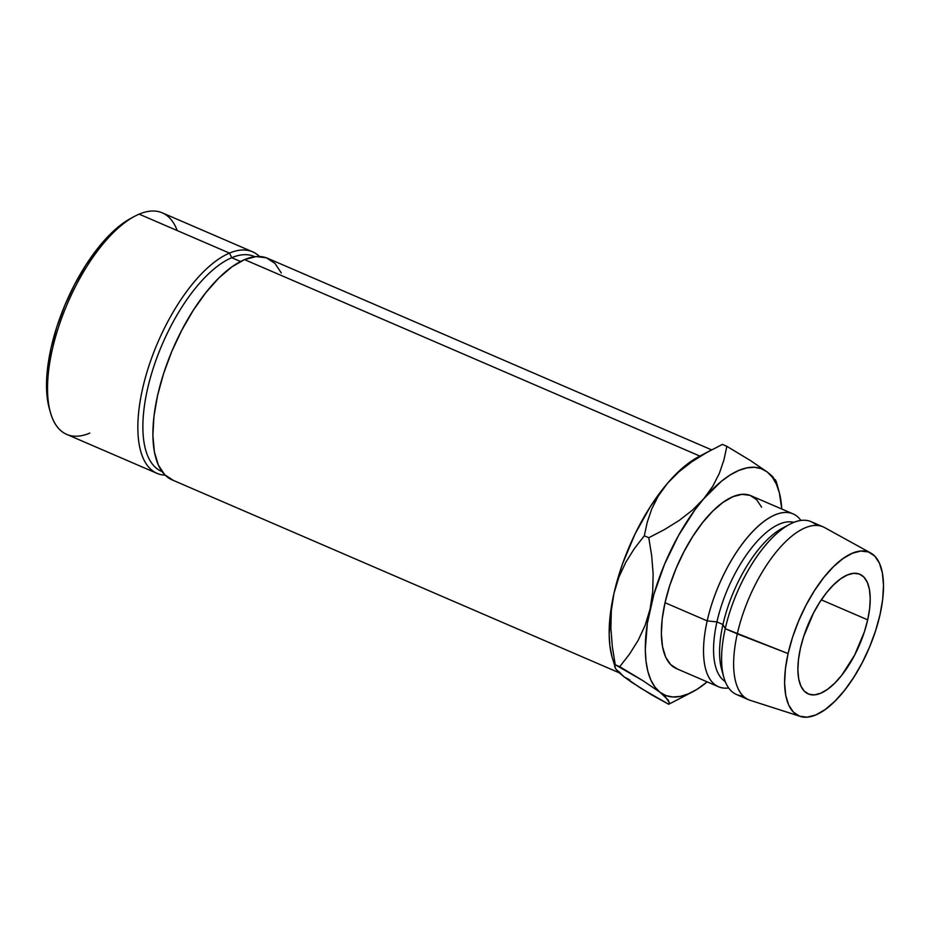 <?xml version="1.0" encoding="UTF-8"?>
<svg xmlns="http://www.w3.org/2000/svg" width="930" height="930" viewBox="0 0 930 930"><rect width="100%" height="100%" fill="white"/><g stroke="black" fill="none" stroke-linecap="round" stroke-linejoin="round"><path stroke-width="1.4" d="M252.6 251.821A120.644 51.127 -66.7 0 1 259.505 256.506A120.644 51.127 113.3 0 0 229.478 253.111A120.644 51.127 -66.7 0 1 252.6 251.821L162.273 212.842A120.644 51.127 113.3 0 0 139.151 214.144A120.644 51.127 -66.7 0 1 177.2 230.559M254.808 256.715L254.169 256.447A117.017 49.592 113.3 0 0 231.744 257.703L229.478 253.111A120.644 51.127 113.3 0 0 146.184 374.755A120.644 51.127 113.3 0 0 165.156 475.172A120.644 51.127 -66.7 0 1 157.007 473.358A120.644 51.127 -66.7 0 1 148.986 365.711A120.644 51.127 -66.7 0 1 229.478 253.111L139.151 214.144L229.478 253.111L231.744 257.703A117.017 49.592 -66.7 0 1 254.785 256.715M867.69 619.845A65.158 27.609 -66.7 0 1 808.24 693.919A65.158 27.609 -66.7 0 1 800.416 648.338L798.463 659.603L797.87 669.879L798.684 678.795L800.846 685.98L804.287 691.176L808.868 694.175L814.424 694.873L820.725 693.222L827.549 689.304L834.617 683.271L841.662 675.343L854.624 655.104L864.447 631.656L867.69 619.845L869.643 608.58L870.236 598.304L869.434 589.399L867.26 582.203L863.819 577.019L859.239 574.008L853.682 573.322L847.381 574.961L840.557 578.879L833.489 584.912L826.445 592.84L819.69 602.349L813.483 613.091L803.66 636.527L800.416 648.338A65.158 27.609 -66.7 0 1 859.866 574.263A65.158 27.609 -66.7 0 1 867.69 619.845L821.341 599.85L867.69 619.845M162.076 471.58A117.017 49.592 -66.7 0 1 153.427 367.652A117.017 49.592 -66.7 0 1 231.744 257.703L240.544 261.493L231.744 257.703A117.017 49.592 113.3 0 0 153.671 366.92A117.017 49.592 113.3 0 0 161.46 471.336L162.087 471.603M711.601 449.864L267.654 258.319A120.644 51.127 113.3 0 0 244.532 259.61L699.883 456.084L244.532 259.61A120.644 51.127 113.3 0 0 164.04 372.209A120.644 51.127 113.3 0 0 172.062 479.857L619.148 672.762M793.069 513.895L750.917 495.713A94.128 39.885 113.3 0 0 665.031 602.71L707.184 620.891A94.128 39.885 -66.7 0 1 793.069 513.895A94.128 39.885 -66.7 0 1 800.939 520.463A94.128 39.885 113.3 0 0 751.859 532.483A94.128 39.885 113.3 0 0 707.184 620.891L716.937 621.914A86.885 36.816 -66.7 0 1 793.929 522.358A86.885 36.816 113.3 0 0 716.937 621.914L722.959 624.507A86.885 36.816 -66.7 0 1 785.931 526.531M789.663 524.334L782.421 528.182A86.885 36.816 113.3 0 0 722.959 624.507L725.249 628.692A94.128 39.885 -66.7 0 1 789.663 524.334A94.128 39.885 -66.7 0 1 816.645 525.462M870.724 553.001L824.643 527.601A94.128 39.885 113.3 0 0 737.292 633.888A94.128 39.885 -66.7 0 1 823.166 526.88L811.123 521.683A94.128 39.885 113.3 0 0 725.249 628.692L788.082 653.569A89.059 37.735 -66.7 0 1 870.724 553.001A89.059 37.735 -66.7 0 1 880.036 614.625L875.595 630.761L869.562 647.036L862.168 662.799L853.682 677.47L844.452 690.467L834.826 701.301L825.166 709.555L815.842 714.903L807.228 717.158L799.637 716.205L793.371 712.101L788.663 705.01L785.711 695.175L784.606 683.004L785.408 668.961L788.082 653.569L792.511 637.422L798.544 621.159L805.95 605.384L814.424 590.713L823.655 577.716L833.28 566.882L842.952 558.628L852.264 553.28L860.889 551.037L868.469 551.978L874.735 556.082L879.443 563.185L882.396 573.008L883.5 585.179L882.698 599.234L880.036 614.625A89.059 37.735 -66.7 0 1 800.219 716.402A89.059 37.735 -66.7 0 1 788.082 653.569L737.292 633.888A94.128 39.885 113.3 0 0 750.126 700.302L800.219 716.402M629.924 680.028L623.925 676.726L618.717 672.355L615.741 668.972L614.718 666.496L615.253 664.776L642.932 680.679L660.056 692.315A123.086 52.161 -66.7 0 1 650.082 609.045L645.118 625.39L638.166 640.34L629.54 654.081L619.706 666.694L642.932 680.679L660.056 692.315A123.086 52.161 -66.7 0 0 692.931 691.688A123.086 52.161 -66.7 0 0 707.195 681.864L696.965 689.351L688.456 693.827L680.376 696.384L672.867 696.977L666.054 695.617L660.056 692.315L654.976 687.119L650.895 680.132L647.885 671.472L646.013 661.277L645.281 649.733L647.338 623.391L653.906 594.235L664.555 564.254L678.54 535.482L694.908 509.896L703.65 498.852L721.494 481.205L730.283 474.905L738.792 470.441L746.871 467.883L754.381 467.279L761.193 468.639L767.192 471.952L772.272 477.137L776.352 484.123L779.363 492.784L781.77 509.024A123.086 52.161 -66.7 0 0 779.131 491.912L776.283 481.566M761.6 507.187L756.625 499.677L749.999 495.341L741.977 494.342L732.875 496.725L723.017 502.374L712.81 511.093L702.627 522.544L692.873 536.284L683.91 551.792L676.098 568.451L669.716 585.656L665.031 602.71L662.207 618.973L661.37 633.83L662.532 646.699L665.648 657.08L670.623 664.578L677.249 668.914M736.548 694.536L748.592 699.732A94.128 39.885 -66.7 0 1 737.292 633.888L725.249 628.692A94.128 39.885 113.3 0 0 736.548 694.536A94.128 39.885 113.3 0 0 743.082 695.954A94.128 39.885 -66.7 0 1 723.749 677.098A94.128 39.885 -66.7 0 1 725.249 628.692L722.959 624.507A86.885 36.816 113.3 0 0 721.575 669.193L723.749 677.098M722.784 672.878A86.885 36.816 -66.7 0 1 722.959 624.507L716.937 621.914A86.885 36.816 113.3 0 0 725.237 681.562A86.885 36.816 -66.7 0 1 716.937 621.914L707.184 620.891A94.128 39.885 113.3 0 0 728.667 687.967A94.128 39.885 -66.7 0 1 718.483 686.747A94.128 39.885 -66.7 0 1 707.184 620.891L665.031 602.71A94.128 39.885 113.3 0 0 676.331 668.554L718.483 686.747M669.263 702.545L665.264 696.686L660.056 692.315L668.228 700.058L669.263 702.545L668.728 704.266L692.931 691.688M775.399 479.729L776.399 482.182L772.458 476.381L767.192 471.952A123.086 52.161 -66.7 0 1 779.131 491.912M767.192 471.952L750.208 460.397L726.853 446.33L723.924 459.955L719.367 473.324L712.74 486.344L703.65 498.852A123.086 52.161 -66.7 0 1 767.192 471.952L750.208 460.397L726.853 446.33L723.924 459.955L719.367 473.324L712.74 486.344L703.65 498.852L692.408 510.186L679.202 520.428L664.485 529.565L648.78 537.726L651.686 555.803L653.139 573.973L652.709 591.759L650.082 609.045A123.086 52.161 -66.7 0 1 703.65 498.852L692.408 510.186L679.202 520.428L664.485 529.565L648.78 537.726L644.316 535.796L647.245 522.16L651.814 508.803L658.428 495.783L667.519 483.263L676.436 473.649L685.364 465.616L698.325 456.921M612.01 656.812L609.882 645.687L609.15 634.144L611.208 607.802L613.951 593.456A123.086 52.161 113.3 0 0 611.987 656.754L615.741 668.972L623.925 676.726L641.049 688.351L668.728 704.266L652.058 695.117L631.54 682.167L623.925 676.726L618.845 671.53M615.253 664.776L612.347 646.687L610.894 628.517L611.312 610.731L613.951 593.456L618.903 577.1L625.867 562.15L634.481 548.409L644.316 535.796L648.78 537.726L651.686 555.803L653.139 573.973L652.709 591.759L650.082 609.045L645.118 625.39L638.166 640.34L629.54 654.081L619.706 666.694L615.253 664.776L612.347 646.687L610.894 628.517L611.312 610.731L613.951 593.456L617.776 578.646L622.635 563.626L635.051 533.994L650.361 506.594L667.519 483.263A123.086 52.161 113.3 0 0 613.951 593.456L618.903 577.1L625.867 562.15L634.481 548.409L644.316 535.796L647.245 522.16L651.814 508.803L658.428 495.783L667.519 483.263L678.761 471.928L691.978 461.699L706.695 452.561L722.401 444.401L726.853 446.33L722.401 444.401L706.695 452.561L691.978 461.699L678.761 471.928L667.519 483.263A123.086 52.161 113.3 0 1 698.186 456.99L712.055 449.62M668.728 704.266L684.387 696.14M173.236 480.31L164.75 474.753L158.379 465.14L154.368 451.829L152.88 435.345L153.962 416.303L157.577 395.459L163.587 373.593L171.759 351.552L181.78 330.197L193.266 310.329L205.774 292.718L218.817 278.035L231.907 266.864L244.532 259.61L256.203 256.564L266.48 257.854L274.978 263.411L281.337 273.025M89.815 433.089A120.644 51.127 -66.7 0 1 50.278 412.037A120.644 51.127 -66.7 0 1 67.541 303.366A120.644 51.127 -66.7 0 1 134.757 216.237A120.644 51.127 -66.7 0 1 139.151 214.144A120.644 51.127 113.3 0 0 58.66 326.744A120.644 51.127 113.3 0 0 66.693 434.38L157.007 473.358M49.278 408.398L47.942 402.585L46.5 386.589L47.546 368.129L51.057 347.901L56.893 326.697L64.821 305.319L74.54 284.592L85.676 265.317L97.801 248.24L110.461 234L123.155 223.165L131.409 218.027M134.757 216.237L131.142 218.166A117.017 49.592 113.3 0 0 65.937 302.669A117.017 49.592 113.3 0 0 49.197 408.084L50.278 412.037"/></g></svg>
